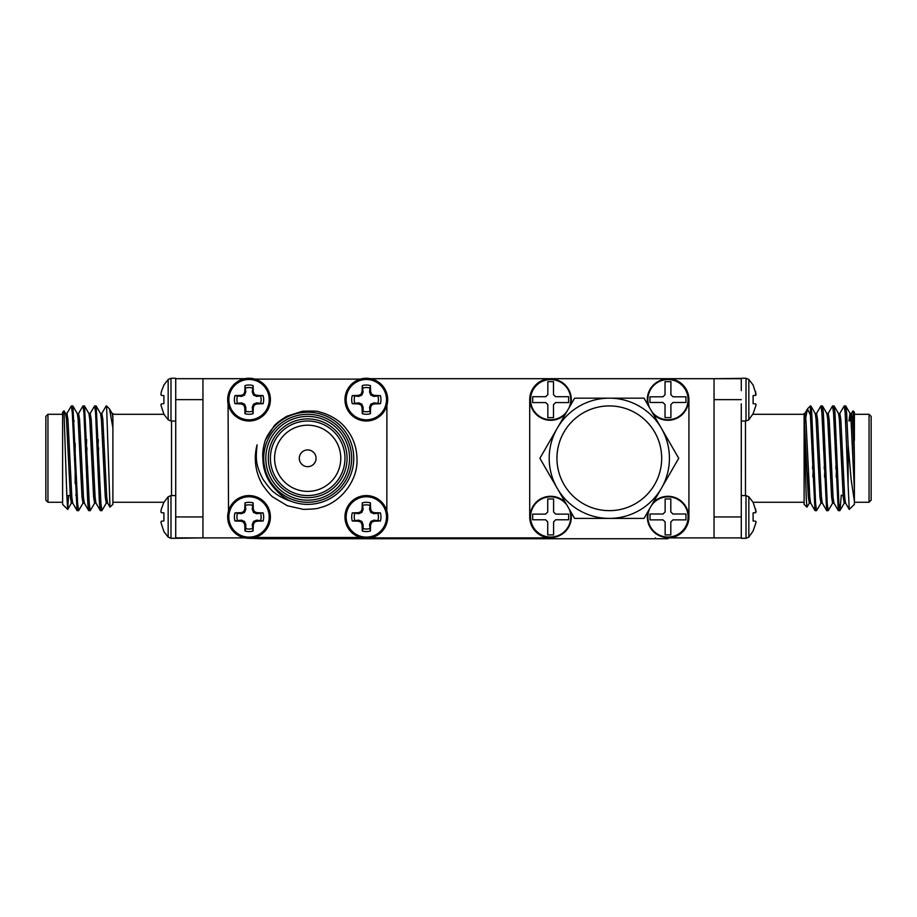<?xml version="1.0" encoding="UTF-8"?>
<svg xmlns="http://www.w3.org/2000/svg" width="917" height="917" viewBox="0 0 917 917"><rect width="100%" height="100%" fill="white"/><g stroke="black" fill="none" stroke-linecap="round" stroke-linejoin="round"><path stroke-width="1.38" d="M175.732 512.718L175.72 537.889L202.955 537.889L175.72 538.302L175.732 378.698L202.955 378.698L175.732 378.698L175.72 390.631M741.28 379.764L741.28 390.631L741.28 378.698L714.045 378.698L741.28 378.366M741.268 403.858L741.28 537.889L714.045 537.889L714.045 378.698L370.548 378.698M360.415 379.111L254.949 379.111M550.67 378.698A20.942 20.942 0 0 0 529.717 399.64L529.717 516.936A20.942 20.942 0 0 0 550.67 537.889L370.548 537.889M254.949 537.477L360.427 537.477M714.045 537.889L667.966 537.889A20.942 20.942 0 0 0 688.919 516.936L688.919 399.64A20.942 20.942 0 0 0 667.966 378.698M244.828 537.889L202.955 537.889L202.955 378.698L244.828 378.698M228.081 403.847L228.505 405.555M228.081 403.858L228.505 511.033M386.894 405.463L386.836 510.941M175.732 403.858L175.72 378.274L170.986 378.274L170.986 421.006L168.166 419.826L163.902 414.278L160.911 404.982L161.312 403.916L163.902 403.686L161.312 403.916L160.911 404.982M163.902 395.594L161.312 395.365L160.911 394.299L161.312 395.365L163.902 395.594L163.902 403.686M160.911 394.299L161.312 391.811L160.911 394.299M170.986 378.274L168.166 379.455L163.902 385.002L161.312 391.811M168.166 379.455L168.166 419.826M161.312 521.211L163.902 520.994L161.312 521.211L160.911 522.289L161.312 521.211M163.902 512.89L161.312 512.672L160.911 511.594L161.312 512.672L163.902 512.89L163.902 520.994M160.911 511.594L161.312 509.107L160.911 511.594M168.166 496.762L168.166 537.121L170.986 538.302L170.986 495.581L168.166 496.762L163.902 502.298L161.312 509.107M160.911 522.289L163.902 531.573L168.166 537.121M170.986 421.006L175.72 421.006L175.72 507.938M66.242 416.754L66.826 413.601L71.331 405.922L72.305 412.937L77.028 510.551L72.649 502.975L71.824 497.094L67.938 419.482L66.975 413.487L65.52 413.487L66.483 419.482L70.368 497.094L71.331 503.101L72.787 503.101M72.065 409.75L72.913 406.036L77.303 413.601L78.128 419.482L82.003 497.094L82.977 503.101L84.421 503.101M86.301 447.817L86.668 439.575M83.699 409.75L84.547 406.036L88.938 413.601L89.763 419.482L93.637 497.094L94.611 503.101L96.067 503.101M97.936 447.817L98.314 439.575M95.334 409.75L96.193 406.036L100.572 413.601L101.397 419.482L105.272 497.094L106.246 503.101L107.702 503.101M109.524 408.959L112.206 413.601L112.883 417.625L112.883 504.373L109.983 507.158L106.59 405.922L109.524 408.959L112.883 427.712M72.913 406.036L77.636 503.639L78.61 510.654L83.115 502.975M84.547 406.036L89.27 503.639L90.244 510.654L94.749 502.975M96.193 406.036L100.916 503.639L101.879 510.654L106.395 502.975M63.972 410.85L66.815 495.421L67.675 509.439L68.569 495.581M77.028 510.551L77.876 506.837M78.461 413.601L82.977 405.922L83.94 412.937L87.826 503.639L88.662 510.551L89.522 506.837M90.095 413.601L94.611 405.922L95.574 412.937L99.46 503.639L100.308 510.551L101.157 506.837M101.741 413.601L106.12 406.036L106.59 406.781M77.154 413.487L78.61 413.487L79.573 419.482L83.458 497.094L84.284 502.975L88.662 510.551M86.542 477.012L86.92 468.759M88.789 413.487L90.244 413.487L91.219 419.482L95.093 497.094L95.918 502.975L100.308 510.551M98.188 477.012L98.555 468.759M100.423 413.487L101.879 413.487L102.853 419.482L106.727 497.094L107.553 502.975L109.983 507.158M112.883 415.997L112.883 417.625M47.948 414.301L47.948 502.275L45.85 500.189L45.85 416.398L47.948 414.301L62.608 414.301M75.171 443.243L75.171 483.557M67.675 509.439L62.608 504.373L62.608 412.203L63.984 410.827M85.556 448.688L87.012 448.688M97.191 448.688L98.646 448.688M99.3 467.888L97.844 467.888M87.665 467.888L86.209 467.888M85.602 450.109L87.058 450.109M97.248 450.109L98.704 450.109M99.242 466.466L97.798 466.466M87.608 466.466L86.152 466.466M741.268 512.718L741.28 538.199M753.098 531.012L756.089 522.289L755.688 521.211L753.098 520.994L753.098 512.89L755.688 512.672L756.089 511.594L753.098 502.298L748.834 496.762L748.834 537.121L753.098 531.012M755.688 509.107L755.688 512.672L753.098 512.89M756.089 522.289L755.688 521.211L753.098 520.994M746.014 538.302L741.28 538.302L746.014 538.302L748.834 537.121L746.014 538.302L746.014 495.581L748.834 496.762M753.098 413.705L756.089 404.982L755.688 403.916L753.098 403.686L753.098 395.594L755.688 395.365L756.089 394.299L753.098 385.002L748.834 379.455L748.834 419.826L753.098 413.705M755.688 391.811L755.688 395.365L753.098 395.594M756.089 404.982L755.688 403.916L753.098 403.686M748.834 379.455L746.014 378.274L746.014 421.006L748.834 419.826M741.268 380.142L741.28 390.631L741.28 378.274L746.014 378.274L741.28 378.274M741.28 408.65L741.28 447.817M741.268 537.889L741.28 525.945M854.392 475.224L854.392 504.373L849.245 509.416L848.11 484.921L848.11 444.802L851.125 479.362L854.392 501.095L854.392 458.294L852.455 419.482L851.48 413.487L850.025 413.487L848.947 421.006M850.758 416.754L850.403 421.006M849.245 509.416L845.52 502.975L844.695 497.094L840.82 419.482L839.846 413.487L838.39 413.487M836.522 468.759L836.144 477.012M839.124 506.837L838.264 510.551L833.885 502.975L833.06 497.094L829.174 419.482L828.211 413.487L826.756 413.487M824.876 468.759L824.509 477.012M827.478 506.837L826.63 510.551L822.251 502.975L821.426 497.094L817.54 419.482L816.577 413.487L815.121 413.487M813.241 468.759L812.875 477.012M815.843 506.837L814.995 510.551L810.605 502.975L809.78 497.094L805.905 419.482L804.931 413.487L804.117 413.487L804.117 414.301L753.086 414.301M814.995 510.551L810.41 415.149L807.476 408.959L804.702 423.058M848.11 484.921L845.176 412.937L844.213 405.922L839.697 413.601M838.264 510.551L833.542 412.937L832.579 405.922L828.062 413.601M826.63 510.551L821.907 412.937L820.933 405.922L816.428 413.601M854.392 458.294L853.761 421.109L853.016 410.827L851.343 413.601M848.11 444.802L846.632 412.937L845.783 406.036L844.935 409.75M841.302 495.054L839.972 510.551L838.872 503.639L834.997 412.937L834.149 406.036L833.301 409.75M832.716 502.975L828.211 510.654L827.237 503.639L823.363 412.937L822.515 406.036L821.666 409.75M821.082 502.975L816.577 510.654L815.603 503.639L811.728 412.937L810.88 406.036L810.41 406.781M806.937 507.193L804.117 504.373L804.117 424.651L806.261 498.527L806.937 507.193L809.447 502.975M807.934 491.099L808.45 472.92M804.117 424.651L804.117 413.487M854.392 489.689L850.999 419.482L850.025 413.487M845.669 503.101L844.213 503.101L843.239 497.094L839.364 419.482L838.539 413.601L834.149 406.036M836.27 439.575L835.903 447.817M834.023 503.101L832.579 503.101L831.604 497.094L827.73 419.482L826.905 413.601L822.515 406.036M824.635 439.575L824.268 447.817M822.389 503.101L820.933 503.101L819.97 497.094L816.084 419.482L815.259 413.601L810.88 406.036M813.001 439.575L812.622 447.817M810.754 503.101L809.298 503.101L808.324 497.094L804.117 415.997M869.052 458.294L869.052 414.301L871.15 416.398L871.15 500.189L869.052 502.275L869.052 458.294M837.634 477.872L837.634 491.386L838.241 491.993M741.28 468.759L741.28 421.006L746.014 421.006M807.785 408.546L810.41 405.922L810.41 415.149M853.028 410.85L854.392 412.203L854.392 440.229M836.613 448.688L835.158 448.688M824.979 448.688L823.523 448.688M813.333 448.688L811.889 448.688M812.531 467.888L813.987 467.888M824.165 467.888L825.621 467.888M835.811 467.888L837.267 467.888M836.659 450.109L835.204 450.109M825.025 450.109L823.569 450.109M813.39 450.109L811.935 450.109M812.485 466.466L813.941 466.466M824.119 466.466L825.575 466.466M835.754 466.466L837.21 466.466M363.109 407.263L361.825 404.145L358.719 402.861L352.266 403.686A14.638 14.638 0 0 1 352.266 395.594L358.719 396.419L361.825 395.135L363.109 392.017L362.284 385.576A14.638 14.638 0 0 1 370.388 385.576L369.551 392.017L370.846 395.135L373.953 396.419L380.406 395.594A14.638 14.638 0 0 1 380.406 403.686L373.953 402.861L370.846 404.145L369.551 407.263L370.388 413.705A14.638 14.638 0 0 1 362.284 413.705L362.055 407.469L363.109 407.263L363.109 411.309A12.104 12.104 0 0 0 369.551 411.309M377.999 402.861A12.104 12.104 0 0 0 377.999 396.419M369.551 387.971A12.104 12.104 0 0 0 363.109 387.971M354.673 396.419A12.104 12.104 0 0 0 354.673 402.861M362.284 413.705L363.109 411.309M362.055 407.469L360.989 404.982L361.825 404.145M360.989 404.982L358.501 403.916L358.719 402.861M358.501 403.916L352.266 403.686M352.266 395.594L358.501 395.365L358.719 396.419M358.501 395.365L360.989 394.299L361.825 395.135M360.989 394.299L362.055 391.811L363.109 392.017M362.055 391.811L362.284 385.576M370.388 385.576L370.606 391.811L369.551 392.017M370.606 391.811L371.683 394.299L370.846 395.135M371.683 394.299L374.17 395.365L373.953 396.419M374.17 395.365L380.406 395.594M380.406 403.686L374.17 403.916L373.953 402.861M374.17 403.916L371.683 404.982L370.846 404.145M371.683 404.982L370.606 407.469L369.551 407.263M370.606 407.469L370.388 413.705M366.33 419.826A20.185 20.185 0 0 1 348.85 389.553A20.185 20.185 0 0 1 383.81 389.553A20.185 20.185 0 0 1 366.33 419.826M366.33 421.006A21.366 21.366 0 0 1 344.964 399.64A21.366 21.366 0 0 1 366.33 378.274A21.366 21.366 0 0 1 387.696 399.64A21.366 21.366 0 0 1 366.33 421.006M245.813 407.263L244.518 404.145L241.412 402.861L234.97 403.686A14.638 14.638 0 0 1 234.97 395.594L241.412 396.419L244.518 395.135L245.813 392.017L244.988 385.576A14.638 14.638 0 0 1 253.081 385.576L252.255 392.017L253.539 395.135L256.657 396.419L263.099 395.594A14.638 14.638 0 0 1 263.099 403.686L256.657 402.861L253.539 404.145L252.255 407.263L253.081 413.705A14.638 14.638 0 0 1 244.988 413.705L244.759 407.469L245.813 407.263L245.813 411.309A12.104 12.104 0 0 0 252.255 411.309M260.703 402.861A12.104 12.104 0 0 0 260.703 396.419M252.255 387.971A12.104 12.104 0 0 0 245.813 387.971M237.365 396.419A12.104 12.104 0 0 0 237.365 402.861M244.988 413.705L245.813 411.309M244.759 407.469L243.693 404.982L244.518 404.145M243.693 404.982L241.205 403.916L241.412 402.861M241.205 403.916L234.97 403.686M234.97 395.594L241.205 395.365L241.412 396.419M241.205 395.365L243.693 394.299L244.518 395.135M243.693 394.299L244.759 391.811L245.813 392.017M244.759 391.811L244.988 385.576M253.081 385.576L253.31 391.811L252.255 392.017M253.31 391.811L254.376 394.299L253.539 395.135M254.376 394.299L256.863 395.365L256.657 396.419M256.863 395.365L263.099 395.594M263.099 403.686L256.863 403.916L256.657 402.861M256.863 403.916L254.376 404.982L253.539 404.145M254.376 404.982L253.31 407.469L252.255 407.263M253.31 407.469L253.081 413.705M249.034 419.826A20.185 20.185 0 0 1 231.554 389.553A20.185 20.185 0 0 1 266.515 389.553A20.185 20.185 0 0 1 249.034 419.826M249.034 421.006A21.366 21.366 0 0 1 227.668 399.64A21.366 21.366 0 0 1 249.034 378.274A21.366 21.366 0 0 1 270.4 399.64A21.366 21.366 0 0 1 249.034 421.006M245.813 524.558L244.518 521.452L241.412 520.157L234.97 520.994A14.638 14.638 0 0 1 234.97 512.89L241.412 513.715L244.518 512.431L245.813 509.325L244.988 502.871A14.638 14.638 0 0 1 253.081 502.871L252.255 509.325L253.539 512.431L256.657 513.715L263.099 512.89A14.638 14.638 0 0 1 263.099 520.994L256.657 520.157L253.539 521.452L252.255 524.558L253.081 531.012A14.638 14.638 0 0 1 244.988 531.012L244.759 524.776L245.813 524.558L245.813 528.605A12.104 12.104 0 0 0 252.255 528.605M260.703 520.157A12.104 12.104 0 0 0 260.703 513.715M252.255 505.278A12.104 12.104 0 0 0 245.813 505.278M237.365 513.715A12.104 12.104 0 0 0 237.365 520.157M244.988 531.012L245.813 528.605M244.759 524.776L243.693 522.289L244.518 521.452M243.693 522.289L241.205 521.211L241.412 520.157M241.205 521.211L234.97 520.994M234.97 512.89L241.205 512.672L241.412 513.715M241.205 512.672L243.693 511.594L244.518 512.431M243.693 511.594L244.759 509.107L245.813 509.325M244.759 509.107L244.988 502.871M253.081 502.871L253.31 509.107L252.255 509.325M253.31 509.107L254.376 511.594L253.539 512.431M254.376 511.594L256.863 512.672L256.657 513.715M256.863 512.672L263.099 512.89M263.099 520.994L256.863 521.211L256.657 520.157M256.863 521.211L254.376 522.289L253.539 521.452M254.376 522.289L253.31 524.776L252.255 524.558M253.31 524.776L253.081 531.012M249.034 537.121A20.185 20.185 0 0 1 231.554 506.849A20.185 20.185 0 0 1 266.515 506.849A20.185 20.185 0 0 1 249.034 537.121M249.034 538.302A21.366 21.366 0 0 1 227.668 516.936A21.366 21.366 0 0 1 249.034 495.581A21.366 21.366 0 0 1 270.4 516.936A21.366 21.366 0 0 1 249.034 538.302L261.597 538.726L261.597 537.889M363.109 524.558L361.825 521.452L358.719 520.157L352.266 520.994A14.638 14.638 0 0 1 352.266 512.89L358.719 513.715L361.825 512.431L363.109 509.325L362.284 502.871A14.638 14.638 0 0 1 370.388 502.871L369.551 509.325L370.846 512.431L373.953 513.715L380.406 512.89A14.638 14.638 0 0 1 380.406 520.994L373.953 520.157L370.846 521.452L369.551 524.558L370.388 531.012A14.638 14.638 0 0 1 362.284 531.012L362.055 524.776L363.109 524.558L363.109 528.605A12.104 12.104 0 0 0 369.551 528.605M377.999 520.157A12.104 12.104 0 0 0 377.999 513.715M369.551 505.278A12.104 12.104 0 0 0 363.109 505.278M354.673 513.715A12.104 12.104 0 0 0 354.673 520.157M362.284 531.012L363.109 528.605M362.055 524.776L360.989 522.289L361.825 521.452M360.989 522.289L358.501 521.211L358.719 520.157M358.501 521.211L352.266 520.994M352.266 512.89L358.501 512.672L358.719 513.715M358.501 512.672L360.989 511.594L361.825 512.431M360.989 511.594L362.055 509.107L363.109 509.325M362.055 509.107L362.284 502.871M370.388 502.871L370.606 509.107L369.551 509.325M370.606 509.107L371.683 511.594L370.846 512.431M371.683 511.594L374.17 512.672L373.953 513.715M374.17 512.672L380.406 512.89M380.406 520.994L374.17 521.211L373.953 520.157M374.17 521.211L371.683 522.289L370.846 521.452M371.683 522.289L370.606 524.776L369.551 524.558M370.606 524.776L370.388 531.012M366.33 537.121A20.185 20.185 0 0 1 348.85 506.849A20.185 20.185 0 0 1 383.81 506.849A20.185 20.185 0 0 1 366.33 537.121M366.33 538.302A21.366 21.366 0 0 1 344.964 516.936A21.366 21.366 0 0 1 366.33 495.581A21.366 21.366 0 0 1 387.696 516.936A21.366 21.366 0 0 1 366.33 538.302M275.708 489.689C267.294 480.852 263.007 470.387 262.881 458.294C262.319 453.468 263.122 447.439 265.288 440.229L273.908 426.302C275.318 424.067 279.628 420.72 286.838 416.261L302.438 411.252C313.006 410.873 318.451 411.068 318.807 411.859C327.209 413.578 339.531 419.596 346.259 428.847C353.228 437.386 356.805 447.53 357 459.291C357.997 480.6 340.367 503.215 319.62 507.731C318.153 508.671 312.72 509.21 303.321 509.359L287.353 505.748L273.323 497.301C271.592 496.498 268.016 492.372 262.594 484.921A52.372 52.372 0 0 1 257.081 444.802C255.74 458.855 255.407 464.621 263.064 479.362C268.647 487.305 272.555 491.787 274.791 492.807C277.931 496.04 288.511 500.751 290.609 501.095C285.244 498.71 280.281 494.905 275.708 489.689L268.372 479.786M266.583 476.129L262.881 458.374M263.695 458.294A43.993 43.993 0 0 1 329.673 420.192A43.993 43.993 0 0 1 329.673 496.384A43.993 43.993 0 0 1 263.695 458.294M265.792 458.294A41.895 41.895 0 0 0 328.63 494.572A41.895 41.895 0 0 0 328.63 422.015A41.895 41.895 0 0 0 265.792 458.294M268.303 458.294A39.385 39.385 0 0 1 327.369 424.181A39.385 39.385 0 0 1 327.369 492.395A39.385 39.385 0 0 1 268.303 458.294M270.4 458.294A37.288 37.288 0 0 0 326.326 490.584A37.288 37.288 0 0 0 326.326 426.004A37.288 37.288 0 0 0 270.4 458.294M274.584 458.294A33.092 33.092 0 0 0 324.228 486.95A33.092 33.092 0 0 0 324.228 429.626A33.092 33.092 0 0 0 274.584 458.294M290.609 501.095A46.079 46.079 0 0 0 350.351 475.694A46.079 46.079 0 0 0 325.42 415.756A46.079 46.079 0 0 0 265.288 440.229M299.309 458.294A8.379 8.379 0 0 0 311.872 465.549A8.379 8.379 0 0 0 311.872 451.038A8.379 8.379 0 0 0 299.309 458.294M567.004 411.343A20.094 20.094 0 0 1 532.788 408.822A20.094 20.094 0 0 1 550.659 379.546A20.094 20.094 0 0 1 568.964 407.939M547.839 417.636L547.839 404.672L545.741 402.574L532.685 402.574L532.685 396.706L545.741 396.706L547.839 394.619L547.839 381.644L553.49 381.644L553.49 394.619L555.587 396.706L568.643 396.706L568.643 402.574L555.587 402.574L553.49 404.672L553.49 417.636L547.839 417.636M565.411 414.106A20.655 20.655 0 0 1 531.619 407.641A20.655 20.655 0 0 1 550.659 378.985A20.655 20.655 0 0 1 570.557 405.188M553.49 404.672L555.587 402.574M555.587 396.706L553.49 394.619M547.839 394.619L545.741 396.706M545.741 402.574L547.839 404.672M649.66 407.927A20.094 20.094 0 0 1 663.725 379.993A20.094 20.094 0 0 1 688.059 399.64A20.094 20.094 0 0 1 651.632 411.355M649.97 396.809L662.934 396.809L665.031 394.711L665.031 381.655L670.9 381.655L670.9 394.711L672.998 396.809L685.962 396.809L685.962 402.471L672.998 402.471L670.9 404.569L670.9 417.613L665.031 417.613L665.031 404.569L662.934 402.471L649.97 402.471L649.97 396.809M648.067 405.176A20.655 20.655 0 0 1 665.169 379.18A20.655 20.655 0 0 1 675.772 418.76A20.655 20.655 0 0 1 653.225 414.106M662.934 402.471L665.031 404.569M670.9 404.569L672.998 402.471M672.998 396.809L670.9 394.711M665.031 394.711L662.934 396.809M651.632 505.233A20.094 20.094 0 0 1 685.847 507.754A20.094 20.094 0 0 1 667.966 537.041A20.094 20.094 0 0 1 649.66 508.637M670.797 498.951L670.797 511.915L672.895 514.001L685.95 514.001L685.95 519.87L672.895 519.87L670.797 521.968L670.797 534.932L665.134 534.932L665.134 521.968L663.048 519.87L649.993 519.87L649.993 514.001L663.048 514.001L665.134 511.915L665.134 498.951L670.797 498.951M653.225 502.482A20.655 20.655 0 0 1 687.005 508.946A20.655 20.655 0 0 1 667.966 537.591A20.655 20.655 0 0 1 648.078 511.399M665.134 511.915L663.048 514.001M663.048 519.87L665.134 521.968M670.797 521.968L672.895 519.87M672.895 514.001L670.797 511.915M568.976 508.648A20.094 20.094 0 0 1 554.911 536.594A20.094 20.094 0 0 1 530.565 516.947A20.094 20.094 0 0 1 567.004 505.233M568.666 519.779L555.691 519.779L553.604 521.865L553.604 534.92L547.736 534.92L547.736 521.865L545.638 519.779L532.674 519.779L532.674 514.116L545.638 514.116L547.736 512.018L547.736 498.963L553.604 498.963L553.604 512.018L555.691 514.116L568.666 514.116L568.666 519.779M570.569 511.399A20.655 20.655 0 0 1 553.467 537.408A20.655 20.655 0 0 1 542.853 497.828A20.655 20.655 0 0 1 565.411 502.482M555.691 514.116L553.604 512.018M547.736 512.018L545.638 514.116M545.638 519.779L547.736 521.865M553.604 521.865L555.691 519.779M574.604 398.173L644.021 398.173L661.375 428.228L678.729 458.294L644.021 518.403L574.604 518.403L539.895 458.294L574.604 398.173M661.375 488.348A60.121 60.121 0 0 0 609.312 398.173A60.121 60.121 0 0 0 557.249 488.348A60.121 60.121 0 0 0 661.375 488.348M556.951 458.294A52.372 52.372 0 0 0 635.504 503.639A52.372 52.372 0 0 0 635.504 412.937A52.372 52.372 0 0 0 556.951 458.294M667.966 537.889L667.966 538.726L261.597 538.726M202.955 399.64L175.732 399.64M175.732 516.936L202.955 516.936M171.525 495.581L171.525 421.006M741.268 399.64L714.045 399.64M714.045 516.936L741.268 516.936M745.475 421.006L745.475 495.581M655.403 538.726L655.403 537.889M170.986 538.302L175.72 538.302M170.986 495.581L175.72 495.581M65.657 413.601L64.075 410.862M71.48 502.975L67.755 509.416M112.883 413.487L112.069 413.487M77.085 493.667L75.698 495.054M74.22 421.006L72.764 421.006M70.254 495.581L66.815 495.581M112.883 502.275L163.914 502.275M112.883 414.301L163.914 414.301M62.608 502.275L47.948 502.275M77.154 510.654L78.61 510.654M88.789 510.654L90.244 510.654M100.423 510.654L101.879 510.654M71.331 405.922L72.787 405.922M82.977 405.922L84.433 405.922M94.611 405.922L96.067 405.922M98.623 447.817L97.168 447.817M86.977 447.817L85.522 447.817M99.334 468.759L97.878 468.759M87.688 468.759L86.232 468.759M746.014 495.581L741.28 495.581M804.794 413.601L807.476 408.959M845.783 406.036L850.174 413.601M839.972 510.551L844.351 502.975M841.829 495.581L843.136 495.581M845.634 421.006L847.09 421.006M804.117 502.275L753.086 502.275M854.392 502.275L869.052 502.275M854.392 414.301L869.052 414.301M845.669 405.922L844.213 405.922M834.023 405.922L832.567 405.922M822.389 405.922L820.933 405.922M839.846 510.654L838.39 510.654M828.211 510.654L826.756 510.654M816.577 510.654L815.121 510.654M812.565 468.759L814.021 468.759M824.2 468.759L825.655 468.759M835.834 468.759L837.29 468.759M811.854 447.817L813.31 447.817M823.489 447.817L824.945 447.817M835.123 447.817L836.579 447.817"/></g></svg>
